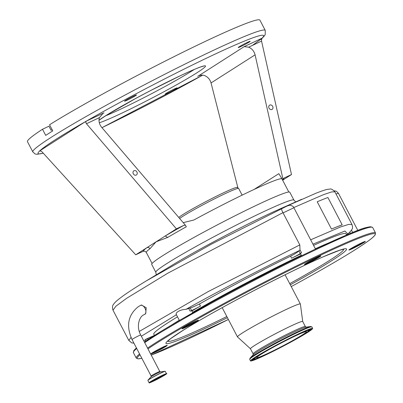 <?xml version="1.0" encoding="UTF-8"?>
<svg xmlns="http://www.w3.org/2000/svg" width="403" height="403" viewBox="0 0 403 403"><rect width="100%" height="100%" fill="white"/><g stroke="black" fill="none" stroke-linecap="round" stroke-linejoin="round"><path stroke-width="0.6" d="M146.224 307.771L145.649 313.846L144.758 314.269A4.896 2.771 -115.3 0 0 144.934 314.174A4.896 2.771 -115.3 0 0 145.015 308.34A4.896 2.771 -115.3 0 0 140.576 305.409L141.503 304.975L146.224 307.771M139.252 331.447L208.25 291.555L299.812 244.908L282.961 212.668L167.824 273.179L126.633 298.296L115.958 306.169L112.986 310.164L128.794 340.394M133.962 343.21L131.716 342.882L128.799 340.409L131.04 337.442M148.309 338.545C143.725 340.318 144.214 339.961 149.77 337.467L154.435 335.412M177.501 316.823A108.387 6.428 152.4 0 0 153.78 334.168L154.45 335.447M185.929 309.358L191.954 307.444L199.425 304.013A108.387 6.428 152.4 0 1 290.583 256.177C294.074 254.419 296.865 252.676 298.955 250.948L299.479 250.49C264.902 266.982 219.464 290.528 185.929 309.358C180.448 309.444 174.791 312.617 176.418 314.738L141.362 336.223M301.585 255.759L300.452 253.593A7.712 0.458 -27.6 0 1 301.535 252.731L300.3 253.522A7.712 0.458 -27.6 0 1 291.646 258.212A108.387 6.428 -27.6 0 1 300.613 253.905M191.863 310.99A108.387 6.428 -27.6 0 1 200.487 306.048A7.712 0.458 -27.6 0 1 193.203 309.836A7.712 0.458 -27.6 0 1 191.606 310.557L190.161 311.176A7.712 0.458 -27.6 0 1 191.702 310.688L192.805 312.799M170.6 325.614A108.387 6.428 -27.6 0 1 179.28 320.224M192.574 312.355A108.387 6.428 -27.6 0 1 301.328 255.27M315.332 248.757A108.387 6.428 -27.6 0 1 329.266 242.666M346.56 235.014L345.89 233.735A108.387 6.428 152.4 0 0 313.559 245.362M177.224 321.725A106.075 6.292 -27.6 0 1 179.375 320.405L177.169 321.755M217.479 298.502L192.654 312.506A106.075 6.292 -27.6 0 1 217.474 298.507L301.404 255.416A106.075 6.292 -27.6 0 0 217.489 298.497M322.35 245.855L315.423 248.928A106.075 6.292 -27.6 0 1 322.294 245.885M349.542 249.432A8.871 0.524 152.4 0 0 359.808 244.445A8.871 0.524 152.4 0 0 364.514 241.604M360.111 244.747A9.259 0.549 -27.6 0 1 348.927 249.971A9.259 0.549 -27.6 0 1 354.156 246.691A9.259 0.549 -27.6 0 1 365.304 241.407A9.259 0.549 -27.6 0 1 360.111 244.747M305.046 263.97A8.871 0.524 152.4 0 0 315.312 258.983A8.871 0.524 152.4 0 0 320.022 256.142M315.614 259.28A9.259 0.549 -27.6 0 1 304.436 264.509A9.259 0.549 -27.6 0 1 309.66 261.23A9.259 0.549 -27.6 0 1 320.813 255.945A9.259 0.549 -27.6 0 1 315.614 259.28M182.63 328.213A8.871 0.524 152.4 0 0 192.896 323.221A8.871 0.524 152.4 0 0 197.601 320.385M193.198 323.523A9.259 0.549 -27.6 0 1 182.015 328.747A9.259 0.549 -27.6 0 1 187.239 325.468A9.259 0.549 -27.6 0 1 198.392 320.189A9.259 0.549 -27.6 0 1 193.198 323.523M151.463 353.381A8.871 0.524 152.4 0 0 161.729 348.388A8.871 0.524 152.4 0 0 166.434 345.552M162.031 348.691A9.259 0.549 -27.6 0 1 150.848 353.915A9.259 0.549 -27.6 0 1 156.077 350.635A9.259 0.549 -27.6 0 1 167.225 345.356A9.259 0.549 -27.6 0 1 162.031 348.691M346.409 234.732L347.754 233.957L344.913 231.02L312.935 244.168M310.653 239.8L340.313 227.04L348.64 224.4L351.96 224.481C352.771 227.907 353.638 228.38 348.237 233.609L347.754 233.957M293.732 207.847L283.067 212.885M179.4 320.461L176.418 314.738M299.812 244.908L299.983 249.769L299.479 250.49M334.137 190.77L336.278 191.218L338.419 193.274L336.021 193.994M301.716 199.273L278.901 209.399A82.141 4.871 152.4 0 0 266.368 215.152A82.141 4.871 152.4 0 0 172.031 265.27L146.224 280.936L211.348 244.168L286.634 206.25C288.352 205.434 288.205 205.475 286.201 206.376L315.776 193.304C322.002 190.851 326.158 189.491 328.244 189.224C329.876 189.637 330.525 187.259 334.898 191.843L331.679 191.914L323.423 194.674L293.852 207.53M155.815 272.282L151.704 264.418A77.915 4.619 -27.6 0 1 186.705 241.503A77.915 4.619 -27.6 0 1 258.096 204.497A77.915 4.619 -27.6 0 1 289.802 192.221L293.913 200.09A77.915 4.619 152.4 0 0 262.212 212.366A77.915 4.619 152.4 0 0 190.821 249.371A77.915 4.619 152.4 0 0 155.815 272.282L156.268 274.836M183.214 222.642L193.833 220.023A77.144 4.574 -27.6 0 1 250.59 191.082A77.144 4.574 -27.6 0 1 281.39 178.7L281.339 177.698L288.815 192.004M254.061 189.455L278.811 173.673L281.339 177.698M282.226 208.25C281.264 208.547 281.506 210.018 282.961 212.668M179.632 218.461A34.331 2.035 -27.6 0 1 224.683 193.868A34.331 2.035 -27.6 0 1 238.601 188.408A34.331 2.035 -27.6 0 1 238.652 188.458L242.143 195.133M178.751 217.429A33.439 1.985 -27.6 0 1 223.544 192.775A33.439 1.985 -27.6 0 1 237.1 187.455L238.601 188.408M167.678 237.432L156.072 241.825L149.961 248.737C149.196 247.548 148.193 247.185 146.949 247.649L135.735 254.797L143.166 251.291A79.456 4.71 -27.6 0 1 146.949 247.649L165.2 236.007A79.456 4.71 -27.6 0 1 183.844 225.348L176.408 228.854L165.2 236.007L167.678 237.432A77.144 4.574 152.4 0 1 186.302 226.793L185.415 225.222L183.844 225.348M248.646 47.191L244.203 46.627L262.091 38.174L261.441 39.968L261.552 41.101L248.646 47.191C251.956 48.592 254.107 51.141 255.094 54.848L211.046 82.942L237.946 187.994M282.921 180.725L282.987 179.169L284.065 178.045L291.495 174.539L282.82 180.07M255.094 54.848L282.987 179.169M271.96 109.45A2.448 2.02 60.3 0 0 272.075 109.389A2.448 2.02 60.3 0 0 272.655 106.332A2.448 2.02 60.3 0 0 269.763 105.077A2.448 2.02 60.3 0 0 269.647 105.138A2.448 2.02 60.3 0 0 269.068 108.195A2.448 2.02 60.3 0 0 271.96 109.45M261.552 41.101L291.495 174.539M265.26 30.386L259.91 20.15A131.146 7.778 152.4 0 0 206.548 40.814A131.146 7.778 152.4 0 0 49.544 124.759L52.753 130.899A131.146 7.778 152.4 0 0 45.71 135.393L42.496 129.252A131.146 7.778 152.4 0 0 27.464 141.67L32.819 151.906A131.146 7.778 -27.6 0 1 91.738 113.334A131.146 7.778 -27.6 0 1 211.897 51.05A131.146 7.778 -27.6 0 1 265.26 30.386L265.199 34.643L264.444 35.832L262.182 38.179L252.49 45.378M211.046 82.942C209.953 79.3 207.721 76.807 204.336 75.457C202.079 74.867 199.858 75.149 197.677 76.303L198.009 76.142M247.417 42.375A6.735 0.398 -27.6 0 1 250.162 41.313A6.735 0.398 -27.6 0 1 247.135 43.292A6.735 0.398 -27.6 0 1 240.964 46.491A6.735 0.398 -27.6 0 1 238.223 47.554A6.735 0.398 -27.6 0 1 241.246 45.574A6.735 0.398 -27.6 0 1 247.417 42.375M133.736 96.03A6.735 0.398 -27.6 0 1 136.476 94.967A6.735 0.398 -27.6 0 1 133.448 96.947A6.735 0.398 -27.6 0 1 127.277 100.146A6.735 0.398 -27.6 0 1 124.537 101.208A6.735 0.398 -27.6 0 1 127.565 99.229A6.735 0.398 -27.6 0 1 133.736 96.03M174.368 88.967A6.735 0.398 -27.6 0 1 177.108 87.909A6.735 0.398 -27.6 0 1 174.081 89.889A6.735 0.398 -27.6 0 1 167.91 93.088A6.735 0.398 -27.6 0 1 165.17 94.151A6.735 0.398 -27.6 0 1 168.197 92.166A6.735 0.398 -27.6 0 1 174.368 88.967M39.786 150.823L86.005 121.283L103.969 112.815L103.042 113.344L99.39 117.636L86.484 123.731L85.899 122.819L86.005 121.283M85.899 122.819A2.312 1.31 64.7 0 1 86.318 121.147A127.288 7.551 152.4 0 1 211.832 55.644A127.288 7.551 152.4 0 1 261.859 38.295A2.312 1.31 -115.3 0 0 261.441 39.968M135.735 254.797L42.174 151.991L41.313 151.261L39.655 150.868M86.484 123.731L176.408 228.854M136.224 175.088A2.448 2.02 60.3 0 0 136.335 175.028A2.448 2.02 60.3 0 0 136.914 171.97A2.448 2.02 60.3 0 0 134.028 170.711A2.448 2.02 60.3 0 0 133.912 170.771A2.448 2.02 60.3 0 0 133.333 173.829A2.448 2.02 60.3 0 0 136.224 175.088M185.415 225.222L101.632 127.277C99.229 124.235 98.483 121.026 99.39 117.636M149.961 248.737A77.144 4.574 152.4 0 0 146.289 252.318L144.758 251.155L143.166 251.291M42.496 129.252L48.954 126.204L51.095 130.3L52.173 129.791M162.58 375.41A6.735 0.398 -27.6 0 1 154.334 379.838A6.735 0.398 -27.6 0 1 152.747 380.553M160.147 376.578L155.095 379.218M331.493 229.075L317.221 201.782A120.346 7.138 152.4 0 1 327.906 197.51L342.177 224.809A120.346 7.138 152.4 0 0 331.493 229.075A114.558 6.796 -27.6 0 1 341.885 224.995L342.177 224.809M250.48 348.791L237.498 336.928A35.484 2.106 -27.6 0 1 237.468 336.888A35.484 2.106 -27.6 0 1 257.502 324.178A35.484 2.106 -27.6 0 1 300.366 304.008A35.484 2.106 -27.6 0 1 300.376 304.053L302.713 321.483M267.108 338.218A29.469 1.748 -27.6 0 1 302.703 321.468L305.358 326.546A29.469 1.748 -27.6 0 0 269.763 343.296A29.469 1.748 -27.6 0 0 253.124 353.854L250.47 348.776A29.469 1.748 -27.6 0 1 267.108 338.218M270.302 348.363A35.061 2.08 -27.6 0 1 312.652 328.43A35.061 2.08 -27.6 0 1 292.86 340.988A35.061 2.08 -27.6 0 1 250.51 360.922A35.061 2.08 -27.6 0 1 270.302 348.363M272.574 347.618A28.003 1.662 -27.6 0 1 306.401 331.704A28.003 1.662 -27.6 0 1 290.593 341.734A28.003 1.662 -27.6 0 1 256.766 357.647A28.003 1.662 -27.6 0 1 272.574 347.618M132.038 339.538L151.125 376.039A4.896 0.292 -27.6 0 1 151.81 375.495A4.896 0.292 -27.6 0 1 157.815 372.271A4.896 0.292 -27.6 0 1 159.805 371.501L140.723 334.999A4.896 0.292 152.4 0 0 137.539 336.349A4.896 0.292 152.4 0 0 132.728 338.994A4.896 0.292 152.4 0 0 132.038 339.538C125.907 325.881 128.018 314.914 138.365 306.633L140.576 305.409M144.617 314.33A4.896 2.771 -115.3 0 0 144.758 314.269L143.634 314.894C139.675 316.405 135.786 326.057 140.723 334.999M145.332 340.072L143.69 340.671A130.779 7.758 152.4 0 0 145.327 340.067M290.583 256.177L291.646 258.212M199.425 304.013L200.487 306.048M301.57 255.734A106.457 6.312 152.4 0 0 217.539 298.88A106.457 6.312 152.4 0 0 194.82 311.665M209.5 303.504A134.229 7.959 -27.6 0 1 371.591 227.136M133.695 351.502A134.229 7.959 -27.6 0 1 136.446 347.965M144.707 342.621A135 8.005 -27.6 0 1 209.605 304.27A135 8.005 -27.6 0 1 372.679 227.534C367.879 224.572 349.517 233.75 318.511 247.654C286.906 262.499 244.888 284.024 209.484 303.514L144.395 342.021A134.229 7.959 -27.6 0 1 209.469 303.519M147.563 348.081A135 8.005 -27.6 0 1 212.462 309.731A135 8.005 -27.6 0 1 375.536 232.994L372.679 227.534M147.966 348.852A134.229 7.959 -27.6 0 1 213.066 310.33A134.229 7.959 -27.6 0 1 367.153 235.246A134.229 7.959 -27.6 0 1 299.434 282.115A134.229 7.959 -27.6 0 1 291.258 286.583L299.449 282.105C335.926 262.071 364.201 244.888 372.543 237.639L375.122 235.004L375.536 232.994M151.236 355.108L228.36 319.468A134.229 7.959 -27.6 0 1 151.231 355.103M141.821 358.247A134.229 7.959 -27.6 0 1 140.012 354.791M227.428 317.68A101.883 6.04 -27.6 0 1 165.94 343.381A101.883 6.04 -27.6 0 1 223.474 306.93A101.883 6.04 -27.6 0 1 340.172 250.021A101.883 6.04 -27.6 0 1 290.321 284.8M343.537 249.2A99.158 5.879 -27.6 0 1 289.722 283.647M141.831 358.262L138.138 358.897L136.254 358.086L133.398 352.625A135 8.005 -27.6 0 1 136.718 348.489M136.254 358.086A135 8.005 -27.6 0 1 139.574 353.95M226.824 316.531A99.158 5.879 -27.6 0 1 167.819 341.064M188.715 308.406L190.161 311.176M349.759 232.214L350.388 233.413M298.955 250.948L300.3 253.522M299.983 249.769L301.535 252.731M190.261 307.988L191.606 310.557M149.77 337.467L150.153 338.198M152.002 336.495L152.198 336.878M351.476 230.173L352.685 232.481M284.065 178.045A79.456 4.71 -27.6 0 1 282.881 179.592M101.964 127.66A127.288 7.551 152.4 0 0 202.659 75.144M103.969 112.815L102.176 113.953M39.781 150.833A127.288 7.551 152.4 0 0 43.212 153.13M198.341 75.991L244.203 46.627M98.987 120.215A61.714 3.662 -27.6 0 1 180.403 75.688A61.714 3.662 -27.6 0 1 196.855 72.832A61.714 3.662 -27.6 0 1 121.243 113.424A61.714 3.662 -27.6 0 1 99.299 122.764M105.521 115.842A57.856 3.431 152.4 0 0 121.308 108.835A57.856 3.431 152.4 0 0 194.155 69.507M85.627 121.54A127.288 7.551 152.4 0 0 39.942 150.682M151.049 376.835A5.405 0.322 -27.6 0 1 158.389 372.76A5.405 0.322 -27.6 0 1 160.5 371.893L164.993 371.274A9.732 0.579 -27.6 0 0 161.19 372.83A9.732 0.579 -27.6 0 0 147.977 380.17L151.049 376.835L151.125 376.039M149.115 382.769A9.798 0.579 -27.6 0 1 153.513 379.888A9.798 0.579 -27.6 0 1 162.49 375.233A9.798 0.579 -27.6 0 1 166.479 373.692L166.464 373.853C168.701 372.589 161.472 377.455 153.19 381.283A9.697 0.574 -27.6 0 1 150.606 381.732A9.697 0.574 -27.6 0 1 162.49 375.354A9.697 0.574 -27.6 0 1 165.074 374.906A9.697 0.574 -27.6 0 1 153.195 381.283C146.606 384.155 150.259 382.371 149.115 382.769L147.891 380.427A9.798 0.579 -27.6 0 1 152.289 377.546A9.798 0.579 -27.6 0 1 161.265 372.891A9.798 0.579 -27.6 0 1 165.255 371.349L164.993 371.274M161.92 375.717A8.508 0.504 -27.6 0 1 164.187 375.324A8.508 0.504 -27.6 0 1 153.765 380.921A8.508 0.504 -27.6 0 1 151.493 381.314A8.508 0.504 -27.6 0 1 161.92 375.717M165.25 374.362A8.408 0.499 -27.6 0 1 161.296 376.906A8.408 0.499 -27.6 0 1 153.765 380.8A8.408 0.499 -27.6 0 1 150.364 382.145M250.056 358.176L253.165 354.806A30.28 1.793 -27.6 0 1 270.035 344.409A30.28 1.793 -27.6 0 1 306.119 327.125L310.658 326.495A34.658 2.055 -27.6 0 0 269.365 346.278A34.658 2.055 -27.6 0 0 250.056 358.176L249.709 359.39A35.061 2.08 -27.6 0 1 269.501 346.832A35.061 2.08 -27.6 0 1 311.857 326.904L310.658 326.495M270.751 348.217A33.671 1.995 -27.6 0 1 309.403 329.377A33.671 1.995 -27.6 0 1 292.417 341.134A33.671 1.995 -27.6 0 1 253.759 359.97A33.671 1.995 -27.6 0 1 270.751 348.217M310.753 329.05A33.101 1.965 -27.6 0 1 307.796 331.573M255.86 358.725A33.101 1.965 -27.6 0 1 252.102 359.713M254.258 358.997A32.986 1.955 -27.6 0 1 252.338 359.471M307.504 330.072A31.157 1.849 -27.6 0 1 309.03 329.946L308.557 330.908C307.69 332.052 301.983 335.563 291.434 341.457C278.77 348.353 268.181 353.633 259.663 357.29C252.545 360.01 255.426 358.791 253.825 358.811L253.588 358.615A31.273 1.854 -27.6 0 1 253.547 358.504M310.421 329.105A32.986 1.955 -27.6 0 1 308.935 330.41M308.935 329.543A31.273 1.854 -27.6 0 1 309.005 329.644L309.071 329.271M271.743 347.89A30.588 1.814 -27.6 0 1 306.854 330.782A30.588 1.814 -27.6 0 1 291.424 341.462A30.588 1.814 -27.6 0 1 256.308 358.569A30.588 1.814 -27.6 0 1 271.743 347.89M253.825 358.811A31.157 1.849 -27.6 0 1 254.797 357.627M343.87 249.16L339.734 250.228L323.382 256.741C299.389 267.144 257.562 288.155 223.549 306.9C207.399 315.786 194.155 323.443 183.813 329.871L170.842 338.525L167.603 341.311M133.398 352.625L133.811 350.61L136.436 347.945M286.306 206.331L289.581 205.238C291.923 205.525 293.354 206.351 293.878 207.716L315.499 249.074M145.13 339.684L145.841 341.039M338.419 193.274L357.854 230.451M293.913 200.09L295.752 201.918M112.986 310.164C111.515 305.061 113.938 304.285 113.958 303.681L115.54 301.933C121.202 296.583 133.458 288.699 146.224 280.936M146.052 251.94L152.087 263.481M101.969 127.67L202.674 75.144M203.283 66.223L201.712 66.621C197.752 67.86 190.604 70.908 180.267 75.764L150.168 90.776L135.418 98.624L106.206 115.414L98.987 120.29M43.272 153.2L36.814 154.334L34.996 153.906L32.819 151.906M283.002 179.285L282.82 180.01M166.479 373.692L165.255 371.349M165.245 374.332L161.915 375.717C155.548 378.619 148.41 383.223 150.349 382.17L150.344 382.125M147.891 380.427L147.977 380.17M160.5 371.893L159.805 371.501M334.898 191.843L351.96 224.481M237.468 336.888L222.184 307.65M300.366 304.008L285.077 274.77M306.184 327.12L305.358 326.546M253.124 354.857L253.124 353.854M312.652 328.43L311.857 326.904M310.708 328.964L310.874 329.05C310.018 328.344 287.888 338.666 270.761 348.212C259.25 354.635 253.008 358.499 252.031 359.808L252.056 359.627M253.588 358.615L253.245 358.458M250.51 360.922L249.709 359.39M309.03 329.946L309.005 329.644"/></g></svg>
